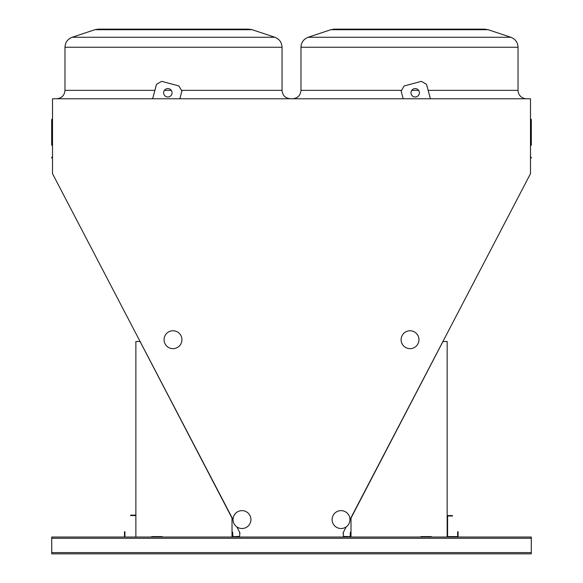 <?xml version="1.0" encoding="UTF-8"?>
<svg xmlns="http://www.w3.org/2000/svg" width="583" height="583" viewBox="0 0 583 583"><rect width="100%" height="100%" fill="white"/><g stroke="black" fill="none" stroke-linecap="round" stroke-linejoin="round"><path stroke-width="0.87" d="M349.975 519.613L530.486 173.683L530.486 98.767L52.514 98.767L52.514 173.683L233.054 519.621M531.295 552.589L531.295 537.023L51.734 537.023L51.734 553.85L531.295 553.85L531.295 552.589L51.734 552.589M530.486 118.845L530.902 119.267A0.423 0.423 0 0 1 531.324 119.683L530.902 119.304A0.423 0.386 180 0 1 531.324 119.683L531.324 145.043L531.324 119.683A0.423 0.386 180 0 1 530.902 120.069L530.902 145.466L530.486 145.881L531.324 145.043L530.486 145.881M350.383 537.023L343.445 536.71L343.125 532.767L346.193 526.879M236.829 526.872L239.897 532.767L239.584 536.71L232.646 537.023M382.317 29.15L378.287 29.15M409.514 29.15L484.786 29.15L488.109 29.689L330.911 29.689L334.234 29.15L409.514 29.15M159.968 29.15L248.795 29.15L252.118 29.689L94.92 29.689L98.243 29.15L173.515 29.15M52.514 158.503A0.423 0.423 0 0 0 52.098 158.08A0.423 0.423 0 0 1 51.676 157.665A0.423 0.423 0 0 1 52.098 157.242A0.423 0.423 0 0 0 52.514 156.82M52.098 119.304L52.098 120.069A0.423 0.386 180 0 1 52.098 119.304A0.423 0.386 180 0 0 52.514 118.917M51.676 119.683A0.423 0.423 0 0 1 52.098 119.267A0.423 0.423 0 0 0 51.676 119.683L51.676 145.043L52.514 145.881L51.676 145.043M531.324 157.665A0.423 0.423 0 0 1 530.902 158.08A0.423 0.423 0 0 0 530.486 158.503A0.423 0.423 0 0 1 530.902 158.08L530.902 157.242A0.423 0.423 0 0 1 531.324 157.665M530.486 156.82A0.423 0.423 0 0 0 530.902 157.242M232.019 537.023L232.019 518.09L140.073 341.521L135.868 341.521L135.868 537.023M162.161 537.023L162.161 536.6L151.646 536.6L151.646 537.023M447.161 537.023L447.161 341.521L442.956 341.521L351.01 518.09L351.01 537.023M420.868 537.023L420.868 536.6L431.384 536.6L431.384 537.023M162.161 536.6L151.646 536.6M420.868 536.6L431.384 536.6M430.4 98.767L426.523 84.316L421.378 81.343L404.106 85.971L401.133 91.123L403.181 98.767M419.396 92.799A4.205 4.205 0 0 0 413.085 89.155A4.205 4.205 0 0 0 413.085 96.443A4.205 4.205 0 0 0 419.396 92.799M179.848 98.767L181.896 91.123L178.923 85.971L161.651 81.343L156.499 84.316L152.629 98.767M163.634 92.799A4.205 4.205 0 0 0 169.945 96.443A4.205 4.205 0 0 0 169.945 89.155A4.205 4.205 0 0 0 163.634 92.799M458.1 537.023L458.1 531.762L457.677 531.762L457.677 536.6L447.584 536.6L447.584 515.991L452.415 515.991L452.415 515.569L447.161 515.569M124.93 537.023L124.93 531.762L124.507 531.762L124.507 537.023M135.868 515.146L130.607 515.146L130.607 515.569L135.868 515.569M239.897 532.767A0.736 0.736 0 0 0 239.584 533.372L239.584 533.372M239.584 536.389L232.96 536.71L232.646 532.184M232.96 537.023L232.326 536.389L232.96 537.023L232.326 536.389L232.96 537.023L232.326 536.389L232.326 532.184M232.646 536.936A0.634 0.634 0 0 1 232.326 536.389M234.06 523.702A8.942 8.942 0 0 1 242.382 510.642A8.942 8.942 0 0 1 249.531 524.379A8.942 8.942 0 0 1 234.06 523.702M180.927 335.582A8.942 8.942 0 0 1 172.604 348.641A8.942 8.942 0 0 1 165.455 334.904A8.942 8.942 0 0 1 180.927 335.582M348.969 523.702A8.942 8.942 0 0 1 333.498 524.379A8.942 8.942 0 0 1 340.647 510.642A8.942 8.942 0 0 1 348.969 523.702M417.96 343.839A8.942 8.942 0 0 1 402.496 344.509A8.942 8.942 0 0 1 409.645 330.78A8.942 8.942 0 0 1 417.96 343.839M343.445 533.372L343.445 533.372A0.736 0.736 0 0 0 343.132 532.767M350.383 532.184L350.07 536.71L343.445 536.389M350.696 532.184L350.696 536.389A0.634 0.634 0 0 1 350.383 536.936M350.696 536.389L350.07 537.023L350.696 536.389M530.902 119.304A0.423 0.386 0 0 1 530.486 118.917A0.423 0.386 0 0 0 530.902 119.304M411.766 90.358L418.616 90.358M428.141 90.358L518.039 90.358C518.309 94.57 520.459 97.295 524.489 98.534L526.456 98.767M334.234 29.15L330.911 29.689L308.167 37.268C303.634 39.054 301.236 42.384 300.981 47.245C301.236 42.384 303.634 39.054 308.167 37.268L510.854 37.268C515.387 39.054 517.784 42.377 518.039 47.245L300.981 47.245L300.981 90.358L401.57 90.358M181.451 90.358L282.048 90.358C282.551 95.466 285.349 98.272 290.465 98.767M72.175 37.268L94.92 29.689L72.175 37.268C67.643 39.054 65.245 42.377 64.983 47.245C65.245 42.377 67.643 39.054 72.175 37.268L274.855 37.268C279.388 39.054 281.786 42.377 282.048 47.245L64.983 47.245L64.983 90.358L154.881 90.358M164.413 90.358L171.264 90.358M52.098 158.08L52.098 157.242M52.514 120.448A0.423 0.386 0 0 0 52.098 120.069L52.098 145.466L52.514 145.881M530.486 120.448A0.423 0.386 180 0 1 530.902 120.069L530.902 119.508M531.295 538.284L51.734 538.284M274.855 37.268L252.118 29.689L274.855 37.268C279.388 39.054 281.786 42.377 282.048 47.245L282.048 90.358M484.786 29.15L488.109 29.689L510.854 37.268C515.387 39.054 517.784 42.377 518.039 47.245L518.039 90.358M94.92 29.689L98.243 29.15M252.118 29.689L248.795 29.15M300.981 90.358C300.478 95.466 297.673 98.272 292.564 98.767M64.983 90.358C64.487 95.466 61.681 98.272 56.573 98.767M52.098 119.267L52.514 118.845"/></g></svg>
